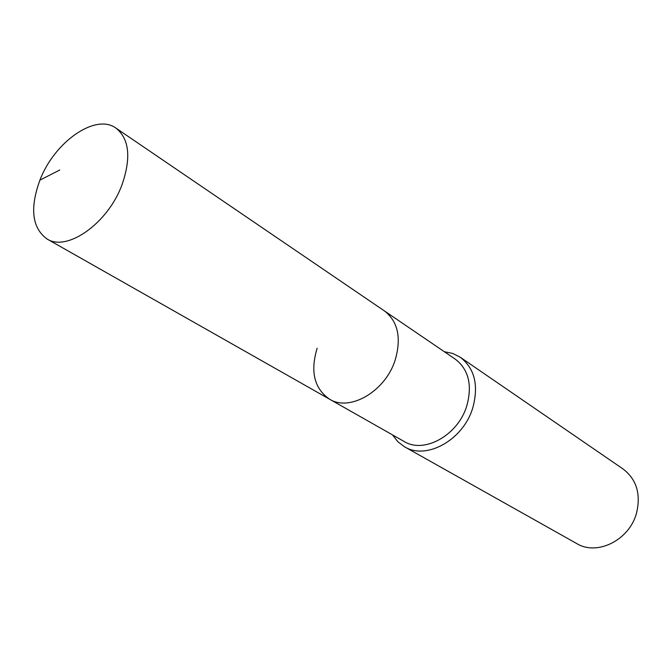 <?xml version="1.0" encoding="UTF-8"?>
<svg xmlns="http://www.w3.org/2000/svg" width="672" height="672" viewBox="0 0 672 672"><rect width="100%" height="100%" fill="white"/><g stroke="black" fill="none" stroke-linecap="round" stroke-linejoin="round"><path stroke-width="1.01" d="M39.925 180.13C29.677 208.345 32.029 227.959 46.99 238.955C66.931 252.109 107.839 223.457 121.951 184.926C131.317 157.811 129.326 138.886 115.987 128.134C95.525 112.946 54.331 142.052 39.925 180.13L59.758 170.008M317.142 348.239C310.103 371.549 314.244 388.534 329.549 399.185C349.776 412.062 385.468 391.356 395.195 359.999C401.562 337.848 397.984 321.502 384.476 310.96L115.987 128.134M329.549 399.185L404.124 441.479C424.057 454.07 458.086 435.271 466.796 405.871C472.466 385.09 468.644 369.533 455.347 359.209L384.476 310.96C397.984 321.502 401.562 337.848 395.195 359.999C385.468 391.356 349.776 412.062 329.549 399.185L46.99 238.955M392.524 434.902L397.816 441.697L404.569 446.796C426.283 460.412 463.294 439.975 472.744 407.988C478.867 385.417 474.726 368.508 460.312 357.269L452.752 353.455L444.318 351.7M404.569 446.796L576.744 543.581C597.055 556.139 629.387 540.162 636.502 513.198C641.063 494.138 636.611 479.422 623.146 469.039L460.312 357.269"/></g></svg>
